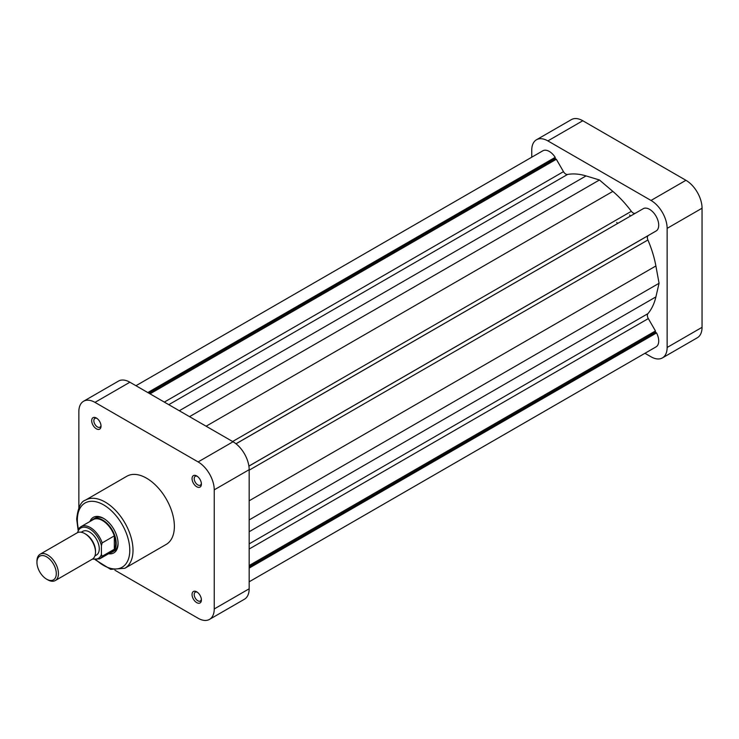 <?xml version="1.0" encoding="UTF-8"?>
<svg xmlns="http://www.w3.org/2000/svg" width="739" height="739" viewBox="0 0 739 739"><rect width="100%" height="100%" fill="white"/><g stroke="black" fill="none" stroke-linecap="round" stroke-linejoin="round"><path stroke-width="1.11" d="M135.958 385.712L542.832 150.802A12.914 7.455 60 0 1 555.192 157.342L555.192 158.608L556.328 159.264L563.478 171.651A4.554 2.633 -120 0 0 565.76 174.053A4.554 2.633 -120 0 0 567.534 174.459A82.057 47.379 60 0 1 586.036 175.919L599.44 179.983L612.834 191.392A82.057 47.379 60 0 1 631.346 211.308A4.554 2.633 -120 0 0 633.12 212.943A4.554 2.633 -120 0 0 635.383 213.174M235.972 443.769L642.588 209.063M236.009 443.806L643.678 208.435A12.914 7.455 60 0 1 656.038 216.167A12.914 7.455 60 0 1 656.555 230.725L248.886 466.097M655.456 231.362L248.886 466.143L648.315 235.538A4.554 2.633 -120 0 0 647.9 239.981A82.057 47.379 60 0 1 655.89 265.966L659.068 283.268L655.89 296.912A82.057 47.379 60 0 1 647.9 313.669A4.554 2.633 -120 0 0 648.315 318.583L655.456 330.961L655.456 332.273L656.555 332.91A12.914 7.455 60 0 1 656.038 346.887L249.163 581.796M629.628 214.957A75.978 43.869 60 0 1 630.413 216.047A75.978 43.869 60 0 0 629.628 214.957M555.192 157.342L147.8 392.557M555.192 158.608L148.89 393.185M556.328 159.264L150.035 393.841M599.44 179.983L189.526 416.648M659.068 283.268L249.163 519.933M655.456 330.961L249.163 565.538M655.456 332.273L249.163 566.85M656.555 332.91L249.163 568.115M84.763 533.576L85.835 534.205A13.671 7.898 -120 0 1 95.507 550.952L95.507 552.19A15.196 8.776 -120 0 0 84.763 533.576A15.196 8.776 -120 0 0 77.17 532.828L40.1 554.232A15.196 8.776 60 0 1 51.804 558.296A15.196 8.776 60 0 1 58.436 573.593A15.196 8.776 60 0 1 55.296 580.549A15.196 8.776 60 0 1 47.693 579.792L46.622 579.173A13.671 7.898 -120 0 0 56.293 573.593A13.671 7.898 -120 0 0 46.622 556.846A13.671 7.898 -120 0 0 36.95 562.425A13.671 7.898 -120 0 0 46.622 579.173M55.296 580.549L92.366 559.146A15.196 8.776 -120 0 0 95.507 552.19M36.95 562.425L36.95 561.187A15.196 8.776 60 0 1 40.1 554.232M94.915 555.922L96.439 555.035A13.671 7.898 -120 0 0 99.266 548.781A13.671 7.898 -120 0 0 93.299 535.018A13.671 7.898 -120 0 0 82.759 531.35L81.235 532.228M110.176 552.809A18.992 10.965 -120 0 0 112.254 552.042A18.992 10.965 -120 0 0 116.189 543.35A18.992 10.965 -120 0 0 107.903 524.237A18.992 10.965 -120 0 0 93.262 519.147A18.992 10.965 -120 0 0 91.562 520.57M114.314 549.262A18.614 10.743 -120 0 0 115.653 543.35A18.614 10.743 -120 0 0 114.314 535.886A18.614 10.743 -120 0 0 93.188 519.628L81.041 526.639A18.614 10.743 60 0 1 102.167 542.897L114.314 535.886L114.314 549.262L102.167 556.273A18.614 10.743 60 0 1 99.654 558.878L111.801 551.876A18.614 10.743 -120 0 0 114.314 549.262M77.78 532.523L78.528 529.253A18.614 10.743 60 0 1 81.041 526.639L78.528 529.253M102.167 542.897L101.419 545.65L101.419 554.389L102.167 556.273M192.048 594.525A6.614 3.815 60 0 1 196.722 591.828A6.614 3.815 60 0 1 201.396 599.929A6.614 3.815 60 0 1 196.722 602.627A6.614 3.815 60 0 1 192.048 594.525M197.295 592.207A5.09 2.938 -120 0 0 195.253 592.198A5.09 2.938 -120 0 0 194.2 594.525A5.09 2.938 -120 0 0 196.417 599.652A5.09 2.938 -120 0 0 200.343 601.019A5.09 2.938 -120 0 0 201.359 599.246M192.048 478.65A6.614 3.815 60 0 1 196.722 475.953A6.614 3.815 60 0 1 201.396 484.045A6.614 3.815 60 0 1 196.722 486.742A6.614 3.815 60 0 1 192.048 478.65M197.295 476.322A5.09 2.938 -120 0 0 195.253 476.322A5.09 2.938 -120 0 0 194.2 478.65A5.09 2.938 -120 0 0 196.417 483.768A5.09 2.938 -120 0 0 200.343 485.135A5.09 2.938 -120 0 0 201.359 483.361M91.691 420.713A6.614 3.815 60 0 1 96.366 418.006A6.614 3.815 60 0 1 101.04 426.107A6.614 3.815 60 0 1 96.366 428.805A6.614 3.815 60 0 1 91.691 420.713M96.938 418.385A5.09 2.938 -120 0 0 94.897 418.376A5.09 2.938 -120 0 0 93.844 420.713A5.09 2.938 -120 0 0 96.07 425.83A5.09 2.938 -120 0 0 99.987 427.197A5.09 2.938 -120 0 0 101.003 425.424M89.946 521.503A20.516 11.842 60 0 1 103.571 518.381A20.516 11.842 60 0 1 118.074 543.507A20.516 11.842 60 0 1 108.568 553.742M104.116 518.713A18.992 10.965 -120 0 0 95.146 518.057L93.262 519.147M124.854 568.282L166.229 544.403A39.352 22.724 -120 0 0 174.376 526.38A39.352 22.724 -120 0 0 157.195 486.779A39.352 22.724 -120 0 0 126.868 476.23L85.502 500.118A39.352 22.724 60 0 1 115.829 510.658A39.352 22.724 60 0 1 133.011 550.269A39.352 22.724 60 0 1 124.854 568.282L110.693 569.372L95.368 559.829M83.572 401.249L118.499 381.084A22.789 13.163 60 0 1 129.888 382.22L94.971 402.376A22.789 13.163 -120 0 0 83.572 401.249A22.789 13.163 -120 0 0 78.851 411.678L78.851 507.748M114.924 570.222L198.117 618.257A22.789 13.163 -120 0 0 209.516 619.384A22.789 13.163 -120 0 0 214.236 608.954L249.163 588.789L249.163 469.681L214.236 489.846L214.236 608.954M214.236 489.846A22.789 13.163 -120 0 0 198.117 461.93L233.044 441.765L129.888 382.22M94.971 402.376L198.117 461.93M112.254 552.042L114.139 550.961A18.992 10.965 -120 0 0 118.064 542.869M233.044 441.765A22.789 13.163 60 0 1 249.163 469.681M249.163 588.789A22.789 13.163 60 0 1 244.443 599.227L209.516 619.384M616.732 222.402A75.978 43.869 60 0 1 617.518 223.492M536.468 139.773L571.386 119.616A22.789 13.163 60 0 1 582.785 120.743L685.931 180.298A22.789 13.163 60 0 1 702.05 208.213L702.05 327.322A22.789 13.163 60 0 1 697.33 337.751L662.412 357.916A22.789 13.163 -120 0 0 667.132 347.478L667.132 228.369A22.789 13.163 -120 0 0 651.013 200.454L547.867 140.9A22.789 13.163 -120 0 0 536.468 139.773A22.789 13.163 -120 0 0 531.747 150.211L531.747 157.204M644.953 353.288L651.013 356.78A22.789 13.163 -120 0 0 662.412 357.916M567.534 174.459L168.788 404.676M563.478 171.651L164.326 402.099M586.036 175.919L179.309 410.745M612.834 191.392L206.107 426.218M631.346 211.308L232.6 441.516M648.315 235.538L248.886 466.143M647.9 239.981L249.163 470.189M655.89 265.966L249.163 500.793M655.89 296.912L249.163 531.729M647.9 313.669L249.163 543.876M648.315 318.583L249.163 549.031M101.419 545.65A17.551 10.134 -120 0 0 89.604 528.865A17.551 10.134 -120 0 0 77.78 532.006M92.772 558.878A17.551 10.134 -120 0 0 101.419 554.389M96.107 559.848A37.079 21.403 -120 0 0 129.787 550.269A37.079 21.403 -120 0 0 103.571 504.857A37.079 21.403 -120 0 0 77.355 519.997A37.079 21.403 -120 0 0 78.436 529.235M582.785 120.743L547.867 140.9M651.013 200.454L685.931 180.298M667.132 347.478L702.05 327.322M702.05 208.213L667.132 228.369M92.31 559.174L99.654 558.878M85.502 500.118C80.874 501.476 77.937 507.785 76.68 519.064L78.085 529.909"/></g></svg>
